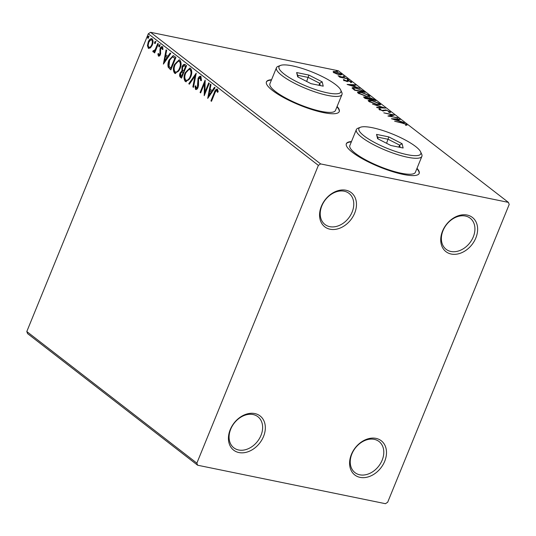 <?xml version="1.0" encoding="UTF-8"?>
<svg xmlns="http://www.w3.org/2000/svg" width="536" height="536" viewBox="0 0 536 536"><rect width="100%" height="100%" fill="white"/><g stroke="black" fill="none" stroke-linecap="round" stroke-linejoin="round"><path stroke-width="0.8" d="M451.218 254.044A21.628 16.274 127.7 0 0 475.834 237.964A21.628 16.274 127.7 0 0 467.131 215.05A21.628 16.274 127.7 0 0 442.522 231.137A21.628 16.274 127.7 0 0 451.218 254.044M465.389 216.035A19.665 14.794 -52.3 0 1 470.186 218.206A19.665 14.794 -52.3 0 1 471.787 239.934A19.665 14.794 -52.3 0 1 450.917 251.478A19.665 14.794 -52.3 0 1 446.12 249.307A19.665 14.794 -52.3 0 1 444.518 227.579A19.665 14.794 -52.3 0 1 465.389 216.035M330.062 229.227A21.628 16.274 127.7 0 0 354.678 213.14A21.628 16.274 127.7 0 0 345.975 190.233A21.628 16.274 127.7 0 0 321.359 206.32A21.628 16.274 127.7 0 0 330.062 229.227M344.226 191.211A19.665 14.794 -52.3 0 1 349.03 193.389A19.665 14.794 -52.3 0 1 350.631 215.11A19.665 14.794 -52.3 0 1 329.761 226.661A19.665 14.794 -52.3 0 1 324.963 224.49A19.665 14.794 -52.3 0 1 323.362 202.762A19.665 14.794 -52.3 0 1 344.226 191.211M238.922 452.552A21.628 16.274 127.7 0 0 263.538 436.472A21.628 16.274 127.7 0 0 254.841 413.564A21.628 16.274 127.7 0 0 230.225 429.644A21.628 16.274 127.7 0 0 238.922 452.552M253.093 414.542A19.665 14.794 -52.3 0 1 257.89 416.713A19.665 14.794 -52.3 0 1 259.491 438.441A19.665 14.794 -52.3 0 1 238.627 449.992A19.665 14.794 -52.3 0 1 233.823 447.815A19.665 14.794 -52.3 0 1 232.222 426.093A19.665 14.794 -52.3 0 1 253.093 414.542M360.085 477.375A21.628 16.274 127.7 0 0 384.701 461.288A21.628 16.274 127.7 0 0 375.997 438.381A21.628 16.274 127.7 0 0 351.382 454.461A21.628 16.274 127.7 0 0 360.085 477.375M374.249 439.359A19.665 14.794 -52.3 0 1 379.053 441.53A19.665 14.794 -52.3 0 1 380.647 463.258A19.665 14.794 -52.3 0 1 359.783 474.809A19.665 14.794 -52.3 0 1 354.979 472.631A19.665 14.794 -52.3 0 1 353.378 450.91A19.665 14.794 -52.3 0 1 374.249 439.359M351.462 141.571A39.329 8.978 22.2 0 0 346.343 143.708A39.329 8.978 22.2 0 0 364.125 159.735A39.329 8.978 22.2 0 0 403.24 174.428A39.329 8.978 22.2 0 0 419.165 173.43A39.329 8.978 22.2 0 0 417.001 168.317M351.321 141.926A39.329 8.978 22.2 0 0 346.276 143.889M271.558 79.73A39.329 8.978 22.2 0 0 266.432 81.874A39.329 8.978 22.2 0 0 284.221 97.894A39.329 8.978 22.2 0 0 323.335 112.587A39.329 8.978 22.2 0 0 339.255 111.589A39.329 8.978 22.2 0 0 337.097 106.476M271.41 80.085A39.329 8.978 22.2 0 0 266.372 82.055M150.435 47.898L148.331 48.253L147.454 45.607L148.238 41.969C149.269 39.389 150.583 38.351 152.164 38.867C153.309 40.461 153.35 42.538 152.284 45.098L150.435 47.898M148.867 48.501L148.331 48.253L148.941 48.374L148.063 45.734L147.454 45.607M151.608 38.599L152.164 38.867M158.348 43.865L154.649 52.93L154.1 52.501L154.643 51.168L153.075 51.918L152.78 51.288L153.437 50.525L154.361 51.061L155.809 49.654L155.199 49.533L157.798 43.436L158.348 43.865M153.618 50.88L155.199 49.533M162.917 49.567L162.549 48.026L161.946 47.905L160.673 48.836L160.431 54.484C159.896 55.824 159.226 56.347 158.408 56.046L157.872 53.935L158.509 53.406L158.83 54.907L159.567 55.101L160.465 54.223L159.862 54.103L160.103 48.461C160.693 46.994 161.436 46.424 162.334 46.739L162.971 48.85L162.314 49.439L161.765 47.818L162.174 47.945M158.83 54.907L159.862 54.103M158.716 56.193L158.475 54.062L157.872 53.935M174.247 56.166L175.909 57.453L170.85 69.861L168.237 67.255C167.647 64.957 167.909 62.565 169.028 60.086L173.175 55.63L174.247 56.166M186.575 65.707L181.51 78.115L180.498 77.331C179.446 76.393 179.312 74.939 180.103 72.976L181.851 70.859L182.012 66.812C182.856 64.769 183.902 64.032 185.141 64.601L186.575 65.707M184.592 64.333L185.141 64.601M196.23 73.177L193.463 87.361L192.866 86.899L194.963 76.139L189.375 84.199L188.773 83.737L196.23 73.177M208.732 82.852L209.281 83.281L204.223 95.689L204.41 83.663L200.638 92.916L200.082 92.487L205.147 80.078L204.966 92.085L208.732 82.852M218.031 91.85L217.529 90.571L216.926 90.45C215.995 90.537 215.305 91.408 214.856 93.056L211.486 101.311L210.929 100.882L214.353 92.507C215.05 90.081 216.082 88.969 217.435 89.17L218.206 91.649L217.536 92.393L216.745 90.363L217.147 90.497M217.047 88.983L217.435 89.17M318.377 165.376L196.859 463.144L197.65 465.228L385.444 503.693L387.682 502.232L509.2 204.464L508.409 202.38L320.615 163.916L318.377 165.376L148.318 33.768L26.8 331.536L196.859 463.144M207.713 98.389L210.387 84.139L210.99 84.601L210.105 89.15L212.115 90.705L214.474 87.301L215.077 87.763L207.713 98.389M200.906 76.38L201.415 80.34L200.705 80.621L200.163 77.559L200.772 77.68L198.568 79.013L198.501 85.385L198.012 87.489C197.362 89.11 196.545 89.74 195.546 89.391L195.017 86.222L195.761 85.794L196.283 88.232L196.893 88.353L198.045 87.241L197.436 87.113L198.025 78.564C198.789 76.715 199.754 75.985 200.906 76.38L200.518 76.192M195.888 89.559L195.627 86.35L195.017 86.222M196.076 88.125L197.436 87.113M190.689 76.976L185.932 81.753L185.282 81.445C183.694 79.214 183.647 76.32 185.148 72.769L189.865 68.038L190.561 68.374C192.109 70.598 192.156 73.466 190.689 76.976M180.022 68.729L175.265 73.506L174.615 73.198C173.028 70.96 172.981 68.065 174.481 64.514L179.198 59.784L179.895 60.119C181.443 62.343 181.49 65.211 180.022 68.729M163.4 64.099L166.073 49.841L166.676 50.304L165.785 54.853L167.802 56.414L170.16 53.004L170.763 53.473L163.4 64.099M159.741 46.089L158.857 46.773L158.824 45.379L159.701 44.702L159.741 46.089M155.514 42.82L154.629 43.496L154.589 42.11L155.474 41.426L155.514 42.82M148.613 37.48L147.735 38.163L147.695 36.77L148.579 36.093L148.613 37.48M336.226 73.747L333.459 72.333L333.245 71.449L335.462 71.596L341.472 73.975L341.988 74.685L339.509 74.725L336.226 73.747M347.589 78.785L339.844 77.204L339.295 76.775L340.434 77.01L338.042 75.737L347.589 78.785M343.529 80.132L343.569 79.536L346.598 80.969L347.234 80.387L348.246 80.494L351.65 81.854L351.737 82.517L348.842 80.929L346.611 81.358L343.529 80.132L343.569 79.536L343.382 79.998M344.554 79.918L344.326 80.601M346.45 81.325L347.234 80.387L346.939 81.097L347.958 81.204L348.246 80.494M351.428 82.397L351.65 81.854L351.737 82.517M350.705 82.122L350.758 81.707M348.233 80.876L347.63 81.465M352.139 88.125C352.172 87.469 353.318 87.395 355.569 87.904L363.488 91.087L365.15 92.38L354.551 90.209L352.112 87.864M368.004 98.162L369.679 97.599L374.383 99.522L375.816 100.634L365.217 98.456L363.569 96.942L368.044 97.619M385.471 108.105L377.17 107.709L376.567 107.247L382.865 107.542L372.48 104.078L385.471 108.105M397.973 117.779L387.923 116.031L392.245 114.878L383.789 112.835L394.389 115.006L390.087 116.165L397.853 118.067M402.241 123.099L394.637 121.23L401.792 122.697L406.817 124.473L406.951 125.27L405.859 124.881L405.739 124.251L402.241 123.099M405.859 124.881L405.946 124.499M508.409 202.38L338.35 70.772L150.556 32.307L320.615 163.916M391.421 118.737L399.628 119.059L400.231 119.521L397.571 119.401L399.581 120.955L404.318 122.69L391.421 118.737M389.37 111.984L390 112.386L390.288 111.676C390.878 112.272 390.644 112.526 389.585 112.453L388.6 111.991L389.243 111.488L386.443 110.342L382.865 110.865L379.106 109.364L379.515 108.661L380.6 109.13L380.205 109.592L382.269 110.429L385.907 109.92L390.657 112.218M389.156 112.513L389.243 111.488M379.515 108.661L379.227 109.371L378.798 108.902M380.6 109.13L380.064 109.927M377.183 104.681L368.842 101.418L368.152 100.446L371.615 100.4L379.944 103.669L380.607 104.614L377.183 104.681M366.517 96.426L358.175 93.164L357.485 92.192L360.949 92.145L369.277 95.415L369.94 96.359L366.517 96.426M347.107 84.44L355.314 84.762L355.917 85.231L353.257 85.103L355.268 86.665L360.004 88.393L347.107 84.44M348.594 79.985L347.248 79.449L347.67 79.274L348.923 80.032M347.248 79.449L347.67 79.274L347.529 79.623M344.36 76.715L343.02 76.179L343.442 76.005L344.695 76.762M343.02 76.179L343.442 76.005L343.301 76.347M337.466 71.375L336.126 70.839L336.548 70.665L337.801 71.422M336.126 70.839L336.548 70.665L336.407 71.013M197.65 465.228L27.591 333.62L26.8 331.536M148.318 33.768L150.556 32.307M339.174 111.763A39.329 8.978 22.2 0 0 336.95 106.832M419.085 173.604A39.329 8.978 22.2 0 0 416.861 168.673M405.913 124.781L406.375 125.069M406.549 125.129L406.817 124.473M397.109 119.662L397.451 119.675M399.454 119.488L399.628 119.059M397.377 119.87L397.571 119.401M398.261 120.553L396.714 119.361L393.933 119.227L398.188 120.808M389.096 116.272L391.957 115.588L392.245 114.878M392.077 115.3L392.948 115.475M379.227 109.371L379.87 109.646M383.113 110.912L383.307 110.45M383.012 111.16L383.675 110.141M383.387 110.852L384.942 110.516M385.766 110.262L385.907 109.92M382.691 107.971L382.865 107.542M368.272 100.882L369.425 100.822M379.394 104.192L379.944 103.669M379.656 104.379L380.192 104.889M379.079 104.956L379.388 104.205L378.872 103.461L372.165 100.822L369.405 100.855L369.9 101.626L376.627 104.252L379.388 104.205M369.405 100.855L369.103 101.612M369.746 102.014L369.9 101.626M363.998 97.512L364.701 97.606M365.036 97.277L365.177 96.936M367.817 98.624L369.391 98.302M369.545 97.934L369.679 97.599M374.175 100.292L374.383 99.522M368.915 99.013L369.666 99.669M364.513 98.068L364.802 97.358L365.753 98.256L369.15 98.952L365.746 97.364C364.755 97.163 364.567 97.311 365.177 97.813L364.989 98.282M369.961 98.959L374.175 99.984L370.235 98.021L369.204 98.302L369.961 98.959L369.78 99.395M368.989 98.832L369.123 98.061L368.835 98.771M357.613 92.628L358.758 92.567M365.847 96.279L368.989 96.125L369.277 95.415M368.989 96.125L369.525 96.634M368.413 96.701L368.728 95.951L368.205 95.207L361.498 92.574L358.745 92.601L359.241 93.371L365.961 95.998M358.745 92.601L358.437 93.358M359.08 93.76L359.241 93.371M363.294 91.556L363.488 91.087M352.279 88.326L353.378 88.313L355.087 90.001L363.515 91.73L361.177 90.075L356.118 88.333C354.269 87.911 353.371 87.984 353.432 88.554L353.19 89.15M353.385 88.293L353.083 89.063M352.795 85.371L353.137 85.385M355.14 85.191L355.314 84.762M353.063 85.572L353.257 85.103M352.4 85.063L349.619 84.929L353.948 86.256L352.4 85.063M346.551 81.412L346.939 81.097M338.993 76.447L339.127 76.105M341.553 77.553L341.693 77.218M333.191 72.112L334.049 72.126M340.816 74.424L341.184 74.685L341.472 73.975M336.025 72.025C334.357 71.67 333.821 71.837 334.41 72.528L338.966 74.303C340.628 74.658 341.151 74.484 340.528 73.78L336.025 72.025M333.787 72.762L334.082 72.052L334.27 72.863M340.581 75L340.528 73.78M211.593 101.049L210.929 100.882M211.539 101.009L214.956 92.628L217.335 89.103M217.817 91.033L217.214 90.906M208.444 97.338L210.936 84.561M214.929 87.649L212.725 90.832L212.115 90.705M208.893 95.368L209.496 95.488L211.968 91.917L209.817 90.604L208.893 95.368L211.358 91.797L209.817 90.604M211.968 91.917L211.358 91.797M204.745 94.41L205.02 83.784L204.41 83.663M200.745 92.654L200.082 92.487M200.692 92.614L205.241 81.465M209.234 83.241L205.569 92.212L204.966 92.085M201.315 80.742L201.034 77.807M198.045 87.241L198.367 85.378L197.757 85.258M198.367 85.378L198.186 83.616L197.583 83.495M198.186 83.616L198.628 78.692L198.025 78.564M198.628 78.692L200.799 76.306M193.523 87.066L192.866 86.899M193.469 87.026L195.566 76.259L194.963 76.139M189.53 83.978L188.773 83.737M189.382 83.857L196.015 74.283M186.247 81.787L185.282 81.445M185.885 81.573C184.297 79.341 184.257 76.447 185.751 72.896L185.148 72.769M185.751 72.896L190.159 68.132M186.381 80.279C188.156 80.755 189.61 79.556 190.736 76.681C191.915 73.881 191.895 71.576 190.662 69.781L190.059 69.66C188.283 69.131 186.83 70.31 185.697 73.198C184.511 76.018 184.538 78.336 185.771 80.159L186.897 80.521M190.662 69.781L190.059 69.66C191.285 71.456 191.312 73.754 190.133 76.554L190.736 76.681M185.771 80.159C187.553 80.628 189.007 79.428 190.133 76.554M181.617 77.854L181.101 77.452C180.049 76.514 179.915 75.067 180.706 73.104L180.103 72.976M180.706 73.104L182.454 70.98L181.851 70.859M182.454 70.98L182.615 66.933L182.012 66.812M182.615 66.933L184.907 64.447M183.62 71.167L184.23 71.288L186.113 66.678L184.17 65.694L182.562 67.234L182.528 70.122L183.62 71.167L185.503 66.551L184.17 65.694M181.483 76.413L182.086 76.541L183.707 72.561L182.193 71.884L180.659 73.378L180.907 75.971L181.483 76.413L183.104 72.44L182.193 71.884M183.426 72.347L182.823 72.219M183.707 72.561L183.104 72.44M185.483 66.189L184.873 66.062M186.113 66.678L185.503 66.551M175.587 73.532L174.615 73.198M175.218 73.318C173.63 71.087 173.59 68.193 175.084 64.642L174.481 64.514M175.084 64.642L179.493 59.878M175.714 72.025C177.49 72.501 178.944 71.301 180.076 68.427C181.248 65.627 181.228 63.328 179.995 61.526L179.393 61.406C177.617 60.876 176.163 62.055 175.031 64.943C173.845 67.764 173.872 70.082 175.111 71.904L176.23 72.266M179.995 61.526L179.393 61.406C180.619 63.201 180.645 65.499 179.466 68.306L180.076 68.427M175.111 71.904C176.887 72.373 178.341 71.174 179.466 68.306M170.957 69.6L168.237 67.255M168.847 67.375C168.25 65.077 168.512 62.692 169.637 60.213L169.028 60.086M169.637 60.213L173.49 55.724M170.816 68.159L171.419 68.286L175.446 58.424L172.646 57.017C171.326 57.352 170.301 58.518 169.584 60.514L169.008 66.303L170.816 68.159L174.843 58.297L172.646 57.017M175.446 58.424L174.843 58.297M164.13 63.047L166.622 50.263M170.616 53.352L168.411 56.535L167.802 56.414M164.579 61.071L165.182 61.198L167.654 57.627L165.503 56.307L164.579 61.071L167.044 57.499L165.503 56.307M167.654 57.627L167.044 57.499M160.465 54.223L160.666 53.299L160.063 53.178M160.666 53.299L160.318 50.123L159.715 50.002M160.318 50.123L160.713 48.582L160.103 48.461M160.713 48.582C161.303 47.121 162.046 46.545 162.944 46.867M159.467 46.893L159.427 45.506L158.824 45.379M159.427 45.506L160.311 44.823M154.757 52.669L154.1 52.501M154.703 52.629L155.252 51.295L154.643 51.168M153.678 52.046L152.78 51.288M153.39 51.409L153.785 50.947M155.809 49.654L158.301 43.825M155.232 43.624L155.199 42.23L154.589 42.11M155.199 42.23L156.077 41.553M148.063 45.734L148.841 42.096L148.238 41.969M148.841 42.096L151.909 38.706M149.397 47.262C150.596 47.557 151.574 46.733 152.338 44.789C153.149 42.893 153.142 41.326 152.318 40.106L151.708 39.979C150.522 39.644 149.551 40.448 148.794 42.391C147.983 44.294 147.983 45.882 148.787 47.141L149.745 47.429M152.318 40.106L151.708 39.979C152.532 41.205 152.539 42.766 151.735 44.669L152.338 44.789M148.787 47.141C149.993 47.436 150.971 46.612 151.735 44.669M148.338 38.284L148.305 36.897L147.695 36.77M148.305 36.897L149.182 36.214M407.26 154.676A33.426 7.631 22.2 0 0 420.606 151.822A33.426 7.631 22.2 0 0 372.426 127.722A33.426 7.631 22.2 0 0 360.433 127.266A33.426 7.631 22.2 0 0 370.959 140.479A33.426 7.631 22.2 0 0 407.26 154.676M420.606 151.822L421.691 154.214A35.396 8.08 -157.8 0 1 421.886 156.345A35.396 8.08 -157.8 0 1 407.561 157.242A35.396 8.08 -157.8 0 1 372.353 144.023A35.396 8.08 -157.8 0 1 356.346 129.598A35.396 8.08 -157.8 0 1 357.981 128.218L360.433 127.266M356.346 129.598L349.841 145.551A35.396 8.08 22.2 0 0 365.847 159.976A35.396 8.08 22.2 0 0 401.049 173.195A35.396 8.08 22.2 0 0 415.38 172.297L421.886 156.345M376.553 134.395L388.794 136.901L402.08 143.708L403.132 148.003L390.891 145.497L377.599 138.69L376.553 134.395L378.175 138.985M400.164 147.393L399.608 145.122L388.218 139.293L377.726 137.142M398.797 147.112L399.608 145.122L402.08 143.708M386.583 143.293L388.794 136.901M327.349 92.835A33.426 7.631 22.2 0 0 340.695 89.981A33.426 7.631 22.2 0 0 292.522 65.881A33.426 7.631 22.2 0 0 280.522 65.426A33.426 7.631 22.2 0 0 291.055 78.638A33.426 7.631 22.2 0 0 327.349 92.835M340.695 89.981L341.78 92.38A35.396 8.08 -157.8 0 1 341.981 94.504A35.396 8.08 -157.8 0 1 327.65 95.401A35.396 8.08 -157.8 0 1 292.448 82.182A35.396 8.08 -157.8 0 1 276.442 67.757A35.396 8.08 -157.8 0 1 278.07 66.377L280.522 65.426M276.442 67.757L269.93 83.71A35.396 8.08 22.2 0 0 285.936 98.135A35.396 8.08 22.2 0 0 321.144 111.354A35.396 8.08 22.2 0 0 335.469 110.456L341.981 94.504M296.643 72.554L308.883 75.067L322.176 81.867L323.228 86.162L310.987 83.656L297.694 76.856L296.643 72.554L298.271 77.151M320.26 85.559L319.704 83.281L308.314 77.452L297.822 75.301M318.893 85.278L319.704 83.281L322.176 81.867M306.679 81.452L308.883 75.067M354.531 90.195L354.725 89.72M214.956 92.628L214.353 92.507M181.101 77.452L180.498 77.331M170.368 69.144L169.765 69.023M174.85 57.962L174.247 57.841M160.499 51.938L159.896 51.811M157.162 46.612L156.559 46.485M405.92 124.761L405.631 125.471M380.011 109.311L379.723 110.014M344.306 80.058L344.018 80.769M346.812 80.802L346.524 81.512M350.939 81.988L350.651 82.698M348.058 81.016L347.77 81.727"/></g></svg>

